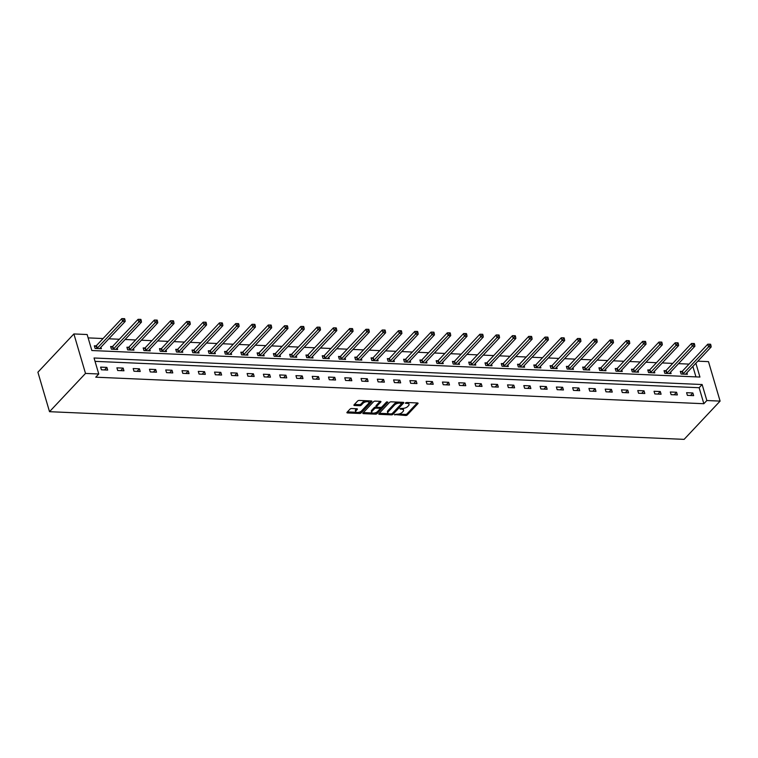 <?xml version="1.0" encoding="UTF-8"?>
<svg xmlns="http://www.w3.org/2000/svg" width="758" height="758" viewBox="0 0 758 758"><rect width="100%" height="100%" fill="white"/><g stroke="black" fill="none" stroke-linecap="round" stroke-linejoin="round"><path stroke-width="1.14" d="M394.53 414.541L405.71 415.488A1.222 0.55 163.6 0 0 407.33 414.901L417.923 403.635A1.222 0.55 163.6 0 0 418.075 403.247A1.222 0.55 163.6 0 0 417.487 402.962L406.61 402.489L405.378 403.171L407.188 403.427A3.904 1.753 163.6 0 1 409.055 404.327A3.904 1.753 163.6 0 1 408.581 405.577L407.7 406.515A3.904 1.753 163.6 0 1 402.545 408.373L400.006 408.714L401.721 409.254A3.904 1.753 163.6 0 1 403.578 410.154A3.904 1.753 163.6 0 1 403.114 411.395L402.223 412.333A3.904 1.753 163.6 0 1 397.069 414.19L394.53 414.541M351.646 408.534A1.222 0.55 163.6 0 0 350.025 409.112L347.06 412.276A1.222 0.55 163.6 0 0 346.908 412.665A1.222 0.55 163.6 0 0 347.496 412.939L359.576 413.47A1.222 0.55 163.6 0 0 361.187 412.892L371.79 401.626A1.222 0.55 163.6 0 0 371.932 401.228A1.222 0.55 163.6 0 0 371.354 400.954L359.264 400.423A1.222 0.55 163.6 0 0 357.653 401.01L354.062 404.829A1.222 0.55 163.6 0 0 353.91 405.217A1.222 0.55 163.6 0 0 354.498 405.492L359.671 405.719A1.222 0.55 163.6 0 0 361.282 405.142L363.063 403.247A3.269 1.459 163.6 0 1 366.417 401.74A3.269 1.459 163.6 0 1 368.938 402.441A3.269 1.459 163.6 0 1 368.54 403.483L361.566 410.902A3.269 1.459 163.6 0 1 358.212 412.409A3.269 1.459 163.6 0 1 355.691 411.708A3.269 1.459 163.6 0 1 356.089 410.665L357.245 409.424A1.222 0.55 163.6 0 0 357.397 409.036A1.222 0.55 163.6 0 0 356.81 408.761L351.646 408.534M98.758 373.997L85.502 373.419L49.516 411.689L684.114 439.365L720.1 401.105L706.844 400.527L702.135 384.524L94.049 357.994L98.758 373.997L95.754 377.19L703.85 403.72L706.844 400.527M378.905 413.66A1.222 0.55 163.6 0 0 378.763 414.048A1.222 0.55 163.6 0 0 379.341 414.332L391.431 414.863A1.222 0.55 163.6 0 0 393.042 414.275L403.635 403.01A1.222 0.55 163.6 0 0 403.787 402.621A1.222 0.55 163.6 0 0 403.199 402.337L391.119 401.816A1.222 0.55 163.6 0 0 389.508 402.394L378.905 413.66M375.504 414.162L363.414 413.641A1.222 0.55 163.6 0 1 362.836 413.356A1.222 0.55 163.6 0 1 362.978 412.968L373.58 401.702A1.222 0.55 163.6 0 1 375.191 401.115L380.364 401.342A1.222 0.55 163.6 0 1 380.942 401.626A1.222 0.55 163.6 0 1 380.8 402.015L376.499 406.582A1.222 0.55 163.6 0 0 376.356 406.97A1.222 0.55 163.6 0 0 376.934 407.254L380.364 407.406A1.222 0.55 163.6 0 0 381.985 406.828L386.457 402.072L387.888 402.128L377.114 413.584A1.222 0.55 163.6 0 1 375.504 414.162L375.191 413.101L374.253 413.063M695.872 363.234L699.937 377.058L91.851 350.528L87.142 334.524L73.886 333.946L37.9 372.206L49.516 411.689M703.85 403.72L699.141 387.717L95.034 361.358M692.859 392.966L686.596 392.691L687.383 395.363L693.646 395.638L692.859 392.966L690.481 395.496M676.581 392.256L670.318 391.99L671.105 394.653L677.368 394.927L676.581 392.256L674.203 394.785M660.303 391.545L654.04 391.28L654.827 393.942L661.09 394.217L660.303 391.545L657.925 394.075M644.025 390.834L637.772 390.569L638.549 393.231L644.812 393.506L644.025 390.834L641.647 393.364M627.747 390.124L621.494 389.858L622.271 392.521L628.534 392.796L627.747 390.124L625.369 392.653M611.469 389.423L605.216 389.148L606.002 391.81L612.256 392.085L611.469 389.423L609.091 391.943M595.201 388.712L588.938 388.437L589.724 391.1L595.977 391.374L595.201 388.712L592.822 391.242M578.923 388.001L572.66 387.726L573.446 390.389L579.709 390.664L578.923 388.001L576.544 390.531M562.644 387.291L556.381 387.016L557.168 389.678L563.431 389.953L562.644 387.291L560.266 389.82M546.366 386.58L540.103 386.305L540.89 388.968L547.153 389.242L546.366 386.58L543.988 389.11M530.088 385.869L523.825 385.595L524.612 388.267L530.875 388.532L530.088 385.869L527.71 388.399M513.81 385.159L507.547 384.884L508.334 387.556L514.597 387.821L513.81 385.159L511.432 387.689M497.532 384.448L491.279 384.173L492.056 386.845L498.319 387.111L497.532 384.448L495.154 386.978M481.254 383.738L475.001 383.463L475.778 386.135L482.041 386.4L481.254 383.738L478.876 386.267M464.976 383.027L458.723 382.752L459.509 385.424L465.763 385.699L464.976 383.027L462.598 385.557M448.708 382.316L442.445 382.041L443.231 384.713L449.485 384.988L448.708 382.316L446.329 384.846M432.43 381.606L426.167 381.331L426.953 384.003L433.216 384.278L432.43 381.606L430.051 384.135M416.151 380.895L409.889 380.62L410.675 383.292L416.938 383.567L416.151 380.895L413.773 383.425M399.873 380.184L393.61 379.91L394.397 382.582L400.66 382.856L399.873 380.184L397.495 382.714M383.595 379.474L377.332 379.208L378.119 381.871L384.382 382.146L383.595 379.474L381.217 382.004M367.317 378.763L361.054 378.498L361.841 381.16L368.104 381.435L367.317 378.763L364.939 381.293M351.039 378.053L344.786 377.787L345.563 380.45L351.826 380.724L351.039 378.053L348.661 380.582M334.761 377.342L328.508 377.077L329.294 379.739L335.548 380.014L334.761 377.342L332.383 379.872M318.483 376.641L312.23 376.366L313.016 379.028L319.27 379.303L318.483 376.641L316.105 379.161M302.215 375.93L295.952 375.655L296.738 378.318L302.992 378.593L302.215 375.93L299.836 378.46M285.937 375.219L279.674 374.945L280.46 377.607L286.723 377.882L285.937 375.219L283.558 377.749M269.659 374.509L263.396 374.234L264.182 376.897L270.445 377.171L269.659 374.509L267.28 377.039M253.38 373.798L247.117 373.523L247.904 376.186L254.167 376.461L253.38 373.798L251.002 376.328M237.102 373.088L230.839 372.813L231.626 375.485L237.889 375.75L237.102 373.088L234.724 375.617M220.824 372.377L214.561 372.102L215.348 374.774L221.611 375.039L220.824 372.377L218.446 374.907M204.546 371.666L198.293 371.392L199.07 374.064L205.333 374.329L204.546 371.666L202.168 374.196M188.268 370.956L182.015 370.681L182.801 373.353L189.055 373.618L188.268 370.956L185.89 373.486M172 370.245L165.737 369.97L166.523 372.642L172.777 372.917L172 370.245L169.612 372.775M155.722 369.534L149.459 369.26L150.245 371.932L156.499 372.206L155.722 369.534L153.343 372.064M139.444 368.824L133.181 368.549L133.967 371.221L140.23 371.496L139.444 368.824L137.065 371.354M123.166 368.113L116.903 367.838L117.689 370.51L123.952 370.785L123.166 368.113L120.787 370.643M106.887 367.403L100.624 367.128L101.411 369.8L107.674 370.075L106.887 367.403L104.509 369.932M689.041 364.105L678.533 363.641M672.763 363.395L662.265 362.93M656.485 362.684L645.987 362.22M640.216 361.973L629.709 361.519M623.938 361.263L613.43 360.808M607.66 360.552L597.152 360.097M591.382 359.842L580.874 359.387M575.104 359.131L564.596 358.676M558.826 358.42L548.318 357.966M542.548 357.71L532.05 357.255M526.27 356.999L515.772 356.544M509.992 356.288L499.494 355.834M493.723 355.578L483.216 355.123M477.445 354.867L466.937 354.412M461.167 354.157L450.659 353.702M444.889 353.455L434.381 352.991M428.611 352.745L418.103 352.281M412.333 352.034L401.825 351.57M396.055 351.324L385.557 350.859M379.777 350.613L369.279 350.149M363.499 349.902L353.001 349.438M347.23 349.192L336.723 348.737M330.952 348.481L320.445 348.026M314.674 347.77L304.166 347.316M298.396 347.06L287.888 346.605M282.118 346.349L271.61 345.894M265.84 345.639L255.332 345.184M249.562 344.928L239.064 344.473M233.284 344.217L222.786 343.762M217.006 343.507L206.508 343.052M200.737 342.796L190.23 342.341M184.459 342.085L173.952 341.631M168.181 341.375L157.673 340.92M151.903 340.674L141.395 340.209M135.625 339.963L125.117 339.499M119.347 339.252L108.839 338.788M103.069 338.542L88.127 337.888M695.948 376.887L692.869 366.417M682.01 371.429L680.314 371.354L681.101 374.026L687.364 374.3L686.909 372.756M665.732 370.719L664.036 370.643L664.823 373.315L671.086 373.59L670.631 372.045M649.454 370.008L647.768 369.942L648.545 372.604L654.808 372.879L654.353 371.335M633.176 369.298L631.49 369.231L632.276 371.894L638.53 372.169L638.075 370.624M616.898 368.587L615.212 368.521L615.998 371.183L622.252 371.458L621.806 369.923M600.62 367.876L598.934 367.81L599.72 370.473L605.983 370.747L605.528 369.212M584.342 367.175L582.656 367.099L583.442 369.762L589.705 370.037L589.25 368.502M568.064 366.465L566.378 366.389L567.164 369.051L573.427 369.326L572.972 367.791M551.796 365.754L550.1 365.678L550.886 368.341L557.149 368.615L556.694 367.08M535.518 365.043L533.822 364.968L534.608 367.63L540.871 367.905L540.416 366.37M519.239 364.333L517.543 364.257L518.33 366.919L524.593 367.194L524.138 365.659M502.961 363.622L501.275 363.546L502.052 366.218L508.315 366.484L507.86 364.949M486.683 362.911L484.997 362.836L485.783 365.508L492.037 365.773L491.582 364.238M470.405 362.201L468.719 362.125L469.505 364.797L475.759 365.062L475.313 363.527M454.127 361.49L452.441 361.414L453.227 364.086L459.49 364.361L459.035 362.817M437.849 360.78L436.163 360.704L436.949 363.376L443.212 363.651L442.757 362.106M421.571 360.069L419.885 359.993L420.671 362.665L426.934 362.94L426.479 361.395M405.303 359.358L403.607 359.283L404.393 361.954L410.656 362.229L410.201 360.685M389.025 358.648L387.329 358.572L388.115 361.244L394.378 361.519L393.923 359.974M372.746 357.937L371.06 357.861L371.837 360.533L378.1 360.808L377.645 359.264M356.468 357.226L354.782 357.16L355.559 359.823L361.822 360.097L361.367 358.553M340.19 356.516L338.504 356.45L339.29 359.112L345.544 359.387L345.089 357.842M323.912 355.805L322.226 355.739L323.012 358.401L329.266 358.676L328.82 357.141M307.634 355.095L305.948 355.028L306.734 357.691L312.997 357.966L312.542 356.431M291.356 354.393L289.67 354.318L290.456 356.98L296.719 357.255L296.264 355.72M275.078 353.683L273.392 353.607L274.178 356.269L280.441 356.544L279.986 355.009M258.81 352.972L257.114 352.896L257.9 355.559L264.163 355.834L263.708 354.299M242.532 352.262L240.836 352.186L241.622 354.848L247.885 355.123L247.43 353.588M226.254 351.551L224.567 351.475L225.344 354.138L231.607 354.412L231.152 352.877M209.975 350.84L208.289 350.764L209.066 353.436L215.329 353.702L214.874 352.167M193.697 350.13L192.011 350.054L192.797 352.726L199.051 352.991L198.605 351.456M177.419 349.419L175.733 349.343L176.519 352.015L182.773 352.281L182.327 350.746M161.141 348.708L159.455 348.633L160.241 351.305L166.504 351.579L166.049 350.035M144.863 347.998L143.177 347.922L143.963 350.594L150.226 350.869L149.771 349.324M128.585 347.287L126.899 347.211L127.685 349.883L133.948 350.158L133.493 348.614M112.317 346.577L110.621 346.501L111.407 349.173L117.67 349.447L117.215 347.903M96.039 345.866L94.343 345.79L95.129 348.462L101.392 348.737L100.937 347.192M697.815 361.168L708.484 361.632L720.1 401.105M73.886 333.946L85.502 373.419M699.141 387.717L702.135 384.524M403.578 410.154L403.265 409.083A3.904 1.753 163.6 0 0 402.46 408.373M409.055 404.327L408.742 403.265A3.904 1.753 163.6 0 0 407.937 402.545M398.376 414.114L405.397 414.418A1.222 0.55 163.6 0 0 407.018 413.84L417.251 402.953M392.237 413.546A1.222 0.55 163.6 0 0 392.729 413.214L402.962 402.327M379.265 413.281L388.579 413.688M391.128 413.934L392.256 413.527L401.56 403.635L399.769 403.104A3.904 1.753 163.6 0 0 394.605 404.962L388.248 411.727A3.904 1.753 163.6 0 0 387.774 412.968A3.904 1.753 163.6 0 0 389.64 413.868L391.128 413.934M398.139 402.119A3.904 1.753 163.6 0 0 394.293 403.9L394.605 404.962M387.774 412.968L387.461 411.907A3.904 1.753 163.6 0 1 387.935 410.656L394.293 403.9M372.358 412.977L363.347 412.579M380.118 401.333L376.186 405.521A1.222 0.55 163.6 0 0 376.044 405.909L376.356 406.97M386.893 401.797L376.802 412.513L377.114 413.584M372.045 411.329A3.269 1.459 163.6 0 0 371.647 412.371A3.269 1.459 163.6 0 0 374.168 413.072A3.269 1.459 163.6 0 0 377.522 411.566L379.976 408.95A1.222 0.55 163.6 0 0 380.128 408.562A1.222 0.55 163.6 0 0 379.54 408.278L376.11 408.136A1.222 0.55 163.6 0 0 374.499 408.714L372.045 411.329L371.723 410.258A3.269 1.459 163.6 0 0 371.335 411.3L371.647 412.371M380.128 408.562L379.815 407.501A1.222 0.55 163.6 0 0 379.739 407.378M371.723 410.258L374.187 407.643A1.222 0.55 163.6 0 1 375.797 407.065L376.432 407.093M375.191 413.101A1.222 0.55 163.6 0 0 376.802 412.513M355.691 411.708L355.379 410.637A3.269 1.459 163.6 0 1 355.777 409.595L356.573 408.742M368.938 402.441L368.625 401.38A3.269 1.459 163.6 0 0 368.018 400.802M365.858 400.717A3.269 1.459 163.6 0 0 362.75 402.176L363.063 403.247M354.422 404.44L359.358 404.658A1.222 0.55 163.6 0 0 360.969 404.071L362.75 402.176M358.458 412.371L359.264 412.409A1.222 0.55 163.6 0 0 360.874 411.821L371.107 400.944M347.42 411.888L356.298 412.276M685.677 374.225L685.696 374.13A1.241 0.559 -16.4 0 1 685.848 373.884L711.165 346.974L708.55 346.861L707.764 344.198L682.456 371.107A1.241 0.559 -16.4 0 1 682.153 371.344L680.589 372.292M709.876 345.269L710.919 345.307L710.606 344.246L709.564 344.198L709.876 345.269L708.55 346.861L683.242 373.77A1.241 0.559 -16.4 0 1 682.939 374.007L682.787 374.101M710.919 345.307L711.165 346.974M707.764 344.198L709.564 344.198M669.399 373.514L669.428 373.419A1.241 0.559 -16.4 0 1 669.57 373.173L694.887 346.264L692.272 346.15L691.495 343.488L666.178 370.397A1.241 0.559 -16.4 0 1 665.884 370.634L664.311 371.581M693.598 344.558L694.65 344.606L694.328 343.535L693.286 343.488L693.598 344.558L692.272 346.15L666.964 373.059A1.241 0.559 -16.4 0 1 666.661 373.296L666.519 373.391M694.65 344.606L694.887 346.264M691.495 343.488L693.286 343.488M653.121 372.803L653.15 372.709A1.241 0.559 -16.4 0 1 653.292 372.462L678.609 345.553L675.994 345.44L675.217 342.777L649.9 369.686A1.241 0.559 -16.4 0 1 649.606 369.923L648.043 370.87M677.33 343.848L678.372 343.895L678.059 342.824L677.008 342.777L677.33 343.848L675.994 345.44L650.686 372.349A1.241 0.559 -16.4 0 1 650.383 372.585L650.241 372.68M678.372 343.895L678.609 345.553M675.217 342.777L677.008 342.777M636.843 372.093L636.872 371.998A1.241 0.559 -16.4 0 1 637.014 371.761L662.331 344.843L659.725 344.729L658.939 342.066L633.622 368.975A1.241 0.559 -16.4 0 1 633.328 369.212L631.765 370.16M661.052 343.137L662.094 343.185L661.781 342.114L660.73 342.066L661.052 343.137L659.725 344.729L634.408 371.638A1.241 0.559 -16.4 0 1 634.114 371.875L633.963 371.97M662.094 343.185L662.331 344.843M658.939 342.066L660.73 342.066M620.565 371.382L620.594 371.287A1.241 0.559 -16.4 0 1 620.745 371.05L646.053 344.132L643.447 344.018L642.661 341.356L617.344 368.265A1.241 0.559 -16.4 0 1 617.05 368.502L615.487 369.449M644.774 342.426L645.816 342.474L645.503 341.403L644.461 341.356L644.774 342.426L643.447 344.018L618.13 370.937A1.241 0.559 -16.4 0 1 617.836 371.164L617.685 371.259M645.816 342.474L646.053 344.132M642.661 341.356L644.461 341.356M604.287 370.671L604.315 370.577A1.241 0.559 -16.4 0 1 604.467 370.34L629.775 343.421L627.169 343.308L626.383 340.645L601.075 367.554A1.241 0.559 -16.4 0 1 600.772 367.791L599.208 368.739M628.496 341.716L629.538 341.763L629.225 340.693L628.183 340.645L628.496 341.716L627.169 343.308L601.852 370.226A1.241 0.559 -16.4 0 1 601.558 370.454L601.407 370.548M629.538 341.763L629.775 343.421M626.383 340.645L628.183 340.645M588.009 369.961L588.037 369.866A1.241 0.559 -16.4 0 1 588.189 369.629L613.497 342.711L610.891 342.597L610.105 339.935L584.797 366.844A1.241 0.559 -16.4 0 1 584.494 367.08L582.93 368.028M612.218 341.005L613.26 341.053L612.947 339.982L611.905 339.935L612.218 341.005L610.891 342.597L585.583 369.516A1.241 0.559 -16.4 0 1 585.28 369.743L585.129 369.838M613.26 341.053L613.497 342.711M610.105 339.935L611.905 339.935M571.731 369.25L571.759 369.155A1.241 0.559 -16.4 0 1 571.911 368.919L597.219 342L594.613 341.886L593.827 339.224L568.519 366.133A1.241 0.559 -16.4 0 1 568.216 366.37L566.652 367.317M595.94 340.295L596.982 340.342L596.669 339.271L595.627 339.224L595.94 340.295L594.613 341.886L569.305 368.805A1.241 0.559 -16.4 0 1 569.002 369.032L568.851 369.127M596.982 340.342L597.219 342M593.827 339.224L595.627 339.224M555.462 368.54L555.481 368.445A1.241 0.559 -16.4 0 1 555.633 368.208L580.941 341.289L578.335 341.176L577.549 338.513L552.241 365.422A1.241 0.559 -16.4 0 1 551.938 365.659L550.374 366.607M579.662 339.584L580.704 339.631L580.391 338.561L579.349 338.523L579.662 339.584L578.335 341.176L553.027 368.094A1.241 0.559 -16.4 0 1 552.724 368.331L552.573 368.416M580.704 339.631L580.941 341.289M577.549 338.513L579.349 338.523M539.184 367.829L539.203 367.734A1.241 0.559 -16.4 0 1 539.355 367.497L564.672 340.588L562.057 340.475L561.271 337.803L535.963 364.712A1.241 0.559 -16.4 0 1 535.66 364.949L534.096 365.896M563.384 338.873L564.426 338.921L564.113 337.85L563.071 337.812L563.384 338.873L562.057 340.475L536.749 367.384A1.241 0.559 -16.4 0 1 536.446 367.621L536.294 367.706M564.426 338.921L564.672 340.588M561.271 337.803L563.071 337.812M522.906 367.128L522.935 367.024A1.241 0.559 -16.4 0 1 523.077 366.787L548.394 339.878L545.779 339.764L545.002 337.092L519.685 364.001A1.241 0.559 -16.4 0 1 519.391 364.238L517.818 365.185M547.105 338.163L548.157 338.21L547.835 337.139L546.793 337.102L547.105 338.163L545.779 339.764L520.471 366.673A1.241 0.559 -16.4 0 1 520.168 366.91L520.026 366.995M548.157 338.21L548.394 339.878M545.002 337.092L546.793 337.102M506.628 366.417L506.657 366.313A1.241 0.559 -16.4 0 1 506.799 366.076L532.116 339.167L529.51 339.053L528.724 336.381L503.407 363.29A1.241 0.559 -16.4 0 1 503.113 363.527L501.55 364.475M530.837 337.452L531.879 337.5L531.566 336.429L530.515 336.391L530.837 337.452L529.51 339.053L504.193 365.962A1.241 0.559 -16.4 0 1 503.89 366.199L503.748 366.285M531.879 337.5L532.116 339.167M528.724 336.381L530.515 336.391M490.35 365.707L490.379 365.602A1.241 0.559 -16.4 0 1 490.53 365.365L515.838 338.456L513.232 338.343L512.446 335.671L487.129 362.58A1.241 0.559 -16.4 0 1 486.835 362.817L485.272 363.774M514.559 336.741L515.601 336.789L515.288 335.728L514.246 335.68L514.559 336.741L513.232 338.343L487.915 365.252A1.241 0.559 -16.4 0 1 487.621 365.489L487.47 365.574M515.601 336.789L515.838 338.456M512.446 335.671L514.246 335.68M474.072 364.996L474.101 364.901A1.241 0.559 -16.4 0 1 474.252 364.655L499.56 337.746L496.954 337.632L496.168 334.96L470.851 361.879A1.241 0.559 -16.4 0 1 470.557 362.106L468.994 363.063M498.281 336.031L499.323 336.078L499.01 335.017L497.968 334.97L498.281 336.031L496.954 337.632L471.637 364.541A1.241 0.559 -16.4 0 1 471.343 364.778L471.192 364.863M499.323 336.078L499.56 337.746M496.168 334.96L497.968 334.97M457.794 364.285L457.823 364.191A1.241 0.559 -16.4 0 1 457.974 363.944L483.282 337.035L480.676 336.922L479.89 334.25L454.582 361.168A1.241 0.559 -16.4 0 1 454.279 361.395L452.716 362.352M482.003 335.32L483.045 335.368L482.732 334.306L481.69 334.259L482.003 335.32L480.676 336.922L455.359 363.831A1.241 0.559 -16.4 0 1 455.065 364.067L454.914 364.153M483.045 335.368L483.282 337.035M479.89 334.25L481.69 334.259M441.516 363.575L441.544 363.48A1.241 0.559 -16.4 0 1 441.696 363.234L467.004 336.325L464.398 336.211L463.612 333.539L438.304 360.457A1.241 0.559 -16.4 0 1 438.001 360.685L436.437 361.642M465.725 334.619L466.767 334.657L466.454 333.596L465.412 333.548L465.725 334.619L464.398 336.211L439.09 363.12A1.241 0.559 -16.4 0 1 438.787 363.357L438.636 363.452M466.767 334.657L467.004 336.325M463.612 333.539L465.412 333.548M425.238 362.864L425.266 362.769A1.241 0.559 -16.4 0 1 425.418 362.523L450.726 335.614L448.12 335.5L447.334 332.828L422.026 359.747A1.241 0.559 -16.4 0 1 421.723 359.974L420.159 360.931M449.447 333.908L450.489 333.946L450.176 332.885L449.134 332.838L449.447 333.908L448.12 335.5L422.812 362.409A1.241 0.559 -16.4 0 1 422.509 362.646L422.358 362.741M450.489 333.946L450.726 335.614M447.334 332.828L449.134 332.838M408.969 362.153L408.988 362.059A1.241 0.559 -16.4 0 1 409.14 361.812L434.448 334.903L431.842 334.79L431.056 332.118L405.748 359.036A1.241 0.559 -16.4 0 1 405.445 359.273L403.881 360.221M433.169 333.198L434.211 333.236L433.898 332.175L432.856 332.127L433.169 333.198L431.842 334.79L406.534 361.699A1.241 0.559 -16.4 0 1 406.231 361.936L406.08 362.03M434.211 333.236L434.448 334.903M431.056 332.118L432.856 332.127M392.691 361.443L392.72 361.348A1.241 0.559 -16.4 0 1 392.862 361.102L418.179 334.193L415.564 334.079L414.778 331.417L389.47 358.326A1.241 0.559 -16.4 0 1 389.167 358.562L387.603 359.51M416.891 332.487L417.933 332.525L417.62 331.464L416.578 331.417L416.891 332.487L415.564 334.079L390.256 360.988A1.241 0.559 -16.4 0 1 389.953 361.225L389.801 361.32M417.933 332.525L418.179 334.193M414.778 331.417L416.578 331.417M376.413 360.732L376.442 360.637A1.241 0.559 -16.4 0 1 376.584 360.391L401.901 333.482L399.286 333.368L398.509 330.706L373.192 357.615A1.241 0.559 -16.4 0 1 372.898 357.852L371.325 358.799M400.612 331.777L401.664 331.824L401.342 330.753L400.3 330.706L400.612 331.777L399.286 333.368L373.978 360.277A1.241 0.559 -16.4 0 1 373.675 360.514L373.533 360.609M401.664 331.824L401.901 333.482M398.509 330.706L400.3 330.706M360.135 360.022L360.164 359.927A1.241 0.559 -16.4 0 1 360.306 359.68L385.623 332.771L383.017 332.658L382.231 329.995L356.914 356.904A1.241 0.559 -16.4 0 1 356.62 357.141L355.057 358.089M384.344 331.066L385.386 331.113L385.073 330.043L384.022 329.995L384.344 331.066L383.017 332.658L357.7 359.567A1.241 0.559 -16.4 0 1 357.406 359.804L357.255 359.898M385.386 331.113L385.623 332.771M382.231 329.995L384.022 329.995M343.857 359.311L343.886 359.216A1.241 0.559 -16.4 0 1 344.037 358.979L369.345 332.061L366.739 331.947L365.953 329.285L340.636 356.194A1.241 0.559 -16.4 0 1 340.342 356.431L338.779 357.378M368.066 330.355L369.108 330.403L368.795 329.332L367.753 329.285L368.066 330.355L366.739 331.947L341.422 358.856A1.241 0.559 -16.4 0 1 341.128 359.093L340.977 359.188M369.108 330.403L369.345 332.061M365.953 329.285L367.753 329.285M327.579 358.6L327.608 358.506A1.241 0.559 -16.4 0 1 327.759 358.269L353.067 331.35L350.461 331.237L349.675 328.574L324.358 355.483A1.241 0.559 -16.4 0 1 324.064 355.72L322.501 356.667M351.788 329.645L352.83 329.692L352.517 328.621L351.475 328.574L351.788 329.645L350.461 331.237L325.144 358.155A1.241 0.559 -16.4 0 1 324.85 358.382L324.699 358.477M352.83 329.692L353.067 331.35M349.675 328.574L351.475 328.574M311.301 357.89L311.33 357.795A1.241 0.559 -16.4 0 1 311.481 357.558L336.789 330.64L334.183 330.526L333.397 327.863L308.089 354.772A1.241 0.559 -16.4 0 1 307.786 355.009L306.223 355.957M335.51 328.934L336.552 328.981L336.239 327.911L335.197 327.863L335.51 328.934L334.183 330.526L308.866 357.444A1.241 0.559 -16.4 0 1 308.572 357.672L308.421 357.767M336.552 328.981L336.789 330.64M333.397 327.863L335.197 327.863M295.023 357.179L295.051 357.084A1.241 0.559 -16.4 0 1 295.203 356.847L320.511 329.929L317.905 329.815L317.119 327.153L291.811 354.062A1.241 0.559 -16.4 0 1 291.508 354.299L289.944 355.246M319.232 328.223L320.274 328.271L319.961 327.2L318.919 327.153L319.232 328.223L317.905 329.815L292.597 356.734A1.241 0.559 -16.4 0 1 292.294 356.961L292.143 357.056M320.274 328.271L320.511 329.929M317.119 327.153L318.919 327.153M278.755 356.468L278.773 356.374A1.241 0.559 -16.4 0 1 278.925 356.137L304.233 329.218L301.627 329.105L300.841 326.442L275.533 353.351A1.241 0.559 -16.4 0 1 275.23 353.588L273.666 354.536M302.954 327.513L303.996 327.56L303.683 326.49L302.641 326.442L302.954 327.513L301.627 329.105L276.319 356.023A1.241 0.559 -16.4 0 1 276.016 356.251L275.865 356.345M303.996 327.56L304.233 329.218M300.841 326.442L302.641 326.442M262.476 355.758L262.495 355.663A1.241 0.559 -16.4 0 1 262.647 355.426L287.955 328.508L285.349 328.394L284.563 325.732L259.255 352.641A1.241 0.559 -16.4 0 1 258.952 352.877L257.388 353.825M286.676 326.802L287.718 326.85L287.405 325.779L286.363 325.741L286.676 326.802L285.349 328.394L260.041 355.312A1.241 0.559 -16.4 0 1 259.738 355.549L259.587 355.635M287.718 326.85L287.955 328.508M284.563 325.732L286.363 325.741M246.198 355.047L246.227 354.952A1.241 0.559 -16.4 0 1 246.369 354.716L271.686 327.807L269.071 327.693L268.285 325.021L242.977 351.93A1.241 0.559 -16.4 0 1 242.674 352.167L241.11 353.114M270.398 326.092L271.44 326.139L271.127 325.068L270.085 325.03L270.398 326.092L269.071 327.693L243.763 354.602A1.241 0.559 -16.4 0 1 243.46 354.839L243.318 354.924M271.44 326.139L271.686 327.807M268.285 325.021L270.085 325.03M229.92 354.346L229.949 354.242A1.241 0.559 -16.4 0 1 230.091 354.005L255.408 327.096L252.793 326.982L252.016 324.31L226.699 351.219A1.241 0.559 -16.4 0 1 226.405 351.456L224.842 352.404M254.119 325.381L255.171 325.428L254.849 324.358L253.807 324.32L254.119 325.381L252.793 326.982L227.485 353.891A1.241 0.559 -16.4 0 1 227.182 354.128L227.04 354.213M255.171 325.428L255.408 327.096M252.016 324.31L253.807 324.32M213.642 353.635L213.671 353.531A1.241 0.559 -16.4 0 1 213.813 353.294L239.13 326.385L236.524 326.272L235.738 323.6L210.421 350.509A1.241 0.559 -16.4 0 1 210.127 350.746L208.564 351.693M237.851 324.67L238.893 324.718L238.581 323.647L237.529 323.609L237.851 324.67L236.524 326.272L211.207 353.181A1.241 0.559 -16.4 0 1 210.913 353.418L210.762 353.503M238.893 324.718L239.13 326.385M235.738 323.6L237.529 323.609M197.364 352.925L197.393 352.821A1.241 0.559 -16.4 0 1 197.544 352.584L222.852 325.675L220.246 325.561L219.46 322.889L194.143 349.798A1.241 0.559 -16.4 0 1 193.849 350.035L192.286 350.992M221.573 323.96L222.615 324.007L222.302 322.946L221.26 322.899L221.573 323.96L220.246 325.561L194.929 352.47A1.241 0.559 -16.4 0 1 194.635 352.707L194.484 352.792M222.615 324.007L222.852 325.675M219.46 322.889L221.26 322.899M181.086 352.214L181.115 352.119A1.241 0.559 -16.4 0 1 181.266 351.873L206.574 324.964L203.968 324.85L203.182 322.178L177.865 349.097A1.241 0.559 -16.4 0 1 177.571 349.324L176.008 350.281M205.295 323.249L206.337 323.296L206.024 322.235L204.982 322.188L205.295 323.249L203.968 324.85L178.651 351.759A1.241 0.559 -16.4 0 1 178.357 351.996L178.206 352.082M206.337 323.296L206.574 324.964M203.182 322.178L204.982 322.188M164.808 351.504L164.837 351.409A1.241 0.559 -16.4 0 1 164.988 351.162L190.296 324.253L187.69 324.14L186.904 321.468L161.596 348.386A1.241 0.559 -16.4 0 1 161.293 348.614L159.73 349.571M189.017 322.538L190.059 322.586L189.746 321.525L188.704 321.477L189.017 322.538L187.69 324.14L162.373 351.049A1.241 0.559 -16.4 0 1 162.079 351.286L161.928 351.371M190.059 322.586L190.296 324.253M186.904 321.468L188.704 321.477M148.53 350.793L148.559 350.698A1.241 0.559 -16.4 0 1 148.71 350.452L174.018 323.543L171.412 323.429L170.626 320.757L145.318 347.676A1.241 0.559 -16.4 0 1 145.015 347.903L143.452 348.86M172.739 321.837L173.781 321.875L173.468 320.814L172.426 320.767L172.739 321.837L171.412 323.429L146.105 350.338A1.241 0.559 -16.4 0 1 145.801 350.575L145.65 350.67M173.781 321.875L174.018 323.543M170.626 320.757L172.426 320.767M132.262 350.082L132.28 349.988A1.241 0.559 -16.4 0 1 132.432 349.741L157.74 322.832L155.134 322.719L154.348 320.047L129.04 346.965A1.241 0.559 -16.4 0 1 128.737 347.192L127.173 348.149M156.461 321.127L157.503 321.165L157.19 320.103L156.148 320.056L156.461 321.127L155.134 322.719L129.826 349.627A1.241 0.559 -16.4 0 1 129.523 349.864L129.372 349.959M157.503 321.165L157.74 322.832M154.348 320.047L156.148 320.056M115.983 349.372L116.002 349.277A1.241 0.559 -16.4 0 1 116.154 349.031L141.471 322.122L138.856 322.008L138.07 319.336L112.762 346.254A1.241 0.559 -16.4 0 1 112.459 346.491L110.895 347.439M140.183 320.416L141.225 320.454L140.912 319.393L139.87 319.345L140.183 320.416L138.856 322.008L113.548 348.917A1.241 0.559 -16.4 0 1 113.245 349.154L113.094 349.249M141.225 320.454L141.471 322.122M138.07 319.336L139.87 319.345M99.705 348.661L99.734 348.566A1.241 0.559 -16.4 0 1 99.876 348.32L125.193 321.411L122.578 321.297L121.792 318.635L96.484 345.544A1.241 0.559 -16.4 0 1 96.181 345.781L94.617 346.728M123.905 319.705L124.947 319.743L124.634 318.682L123.592 318.635L123.905 319.705L122.578 321.297L97.27 348.206A1.241 0.559 -16.4 0 1 96.967 348.443L96.825 348.538M124.947 319.743L125.193 321.411M121.792 318.635L123.592 318.635M394.662 414.427L394.833 415.005M405.615 402.782L405.786 403.37M400.139 408.6L400.309 409.187M401.446 408.325L401.721 409.254M406.923 402.507L407.188 403.427M417.734 403L417.923 403.635M407.018 413.84L407.33 414.901M405.397 414.418L405.71 415.488M403.455 402.375L403.635 403.01M392.729 413.214L393.042 414.275M391.156 413.934L391.431 414.863M379.085 413.47L379.341 414.332M400.982 402.242L401.247 403.171M399.494 402.176L399.769 403.104M387.935 410.656L388.248 411.727M363.167 412.778L363.414 413.641M380.611 401.38L380.8 402.015M376.186 405.521L376.499 406.582M379.275 407.359L379.54 408.278M375.797 407.065L376.11 408.136M374.187 407.643L374.499 408.714M357.065 408.789L357.245 409.424M355.777 409.595L356.089 410.665M360.969 404.071L361.282 405.142M359.358 404.658L359.671 405.719M354.242 404.63L354.498 405.492M371.6 400.982L371.79 401.626M360.874 411.821L361.187 412.892M359.264 412.409L359.576 413.47M347.24 412.077L347.496 412.939M682.456 371.107L683.242 373.77M682.153 371.344L682.939 374.007M666.178 370.397L666.964 373.059M665.884 370.634L666.661 373.296M649.9 369.686L650.686 372.349M649.606 369.923L650.383 372.585M633.622 368.975L634.408 371.638M633.328 369.212L634.114 371.875M617.344 368.265L618.13 370.937M617.05 368.502L617.836 371.164M601.075 367.554L601.852 370.226M600.772 367.791L601.558 370.454M584.797 366.844L585.583 369.516M584.494 367.08L585.28 369.743M568.519 366.133L569.305 368.805M568.216 366.37L569.002 369.032M552.241 365.422L553.027 368.094M551.938 365.659L552.724 368.331M535.963 364.712L536.749 367.384M535.66 364.949L536.446 367.621M519.685 364.001L520.471 366.673M519.391 364.238L520.168 366.91M503.407 363.29L504.193 365.962M503.113 363.527L503.89 366.199M487.129 362.58L487.915 365.252M486.835 362.817L487.621 365.489M470.851 361.879L471.637 364.541M470.557 362.106L471.343 364.778M454.582 361.168L455.359 363.831M454.279 361.395L455.065 364.067M438.304 360.457L439.09 363.12M438.001 360.685L438.787 363.357M422.026 359.747L422.812 362.409M421.723 359.974L422.509 362.646M405.748 359.036L406.534 361.699M405.445 359.273L406.231 361.936M389.47 358.326L390.256 360.988M389.167 358.562L389.953 361.225M373.192 357.615L373.978 360.277M372.898 357.852L373.675 360.514M356.914 356.904L357.7 359.567M356.62 357.141L357.406 359.804M340.636 356.194L341.422 358.856M340.342 356.431L341.128 359.093M324.358 355.483L325.144 358.155M324.064 355.72L324.85 358.382M308.089 354.772L308.866 357.444M307.786 355.009L308.572 357.672M291.811 354.062L292.597 356.734M291.508 354.299L292.294 356.961M275.533 353.351L276.319 356.023M275.23 353.588L276.016 356.251M259.255 352.641L260.041 355.312M258.952 352.877L259.738 355.549M242.977 351.93L243.763 354.602M242.674 352.167L243.46 354.839M226.699 351.219L227.485 353.891M226.405 351.456L227.182 354.128M210.421 350.509L211.207 353.181M210.127 350.746L210.913 353.418M194.143 349.798L194.929 352.47M193.849 350.035L194.635 352.707M177.865 349.097L178.651 351.759M177.571 349.324L178.357 351.996M161.596 348.386L162.373 351.049M161.293 348.614L162.079 351.286M145.318 347.676L146.105 350.338M145.015 347.903L145.801 350.575M129.04 346.965L129.826 349.627M128.737 347.192L129.523 349.864M112.762 346.254L113.548 348.917M112.459 346.491L113.245 349.154M96.484 345.544L97.27 348.206M96.181 345.781L96.967 348.443M401.342 402.299L401.655 403.37"/></g></svg>
